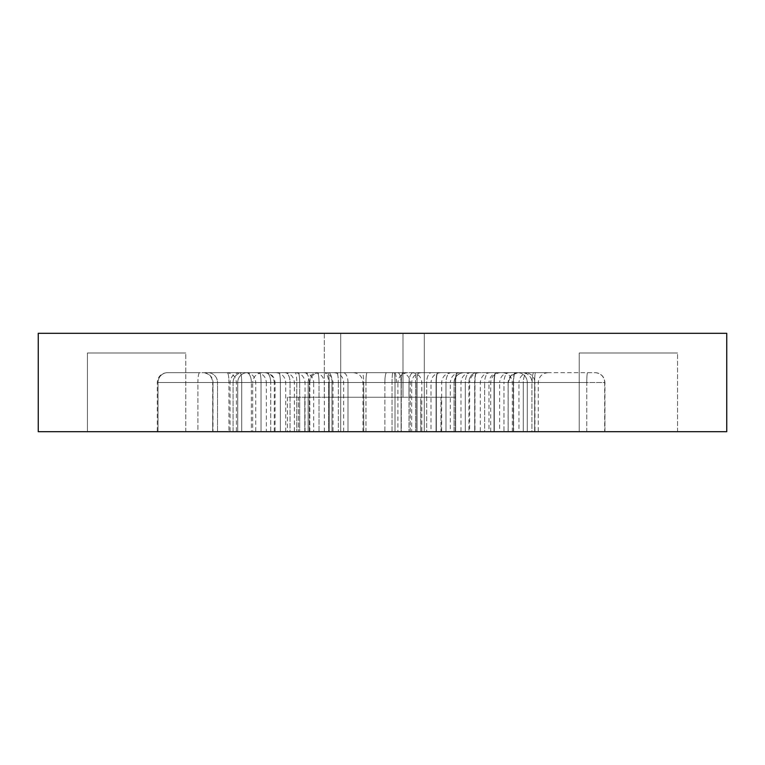 <?xml version="1.0" encoding="UTF-8"?>
<svg xmlns="http://www.w3.org/2000/svg" width="765" height="765" viewBox="0 0 765 765"><rect width="100%" height="100%" fill="white"/><g stroke="black" fill="none" stroke-linecap="round" stroke-linejoin="round"><path stroke-width="0.57" stroke-dasharray="3.83 2.87" d="M340.702 333.32L424.298 333.32L424.298 431.68L340.702 431.68L340.702 333.32L424.298 333.32L424.298 431.68L340.702 431.68L340.702 333.32L424.298 333.32L341.506 333.32L424.298 333.32L424.298 431.68L329.189 431.68L329.189 382.5L309.815 382.5A9.84 9.687 90 0 1 319.502 372.66L327.477 372.66A9.84 1.712 -90 0 1 329.189 382.5L332 382.5L332 431.68L157.284 431.68L398.498 431.68L392.043 431.68L392.043 382.5L274.31 382.5L401.29 382.5A9.84 1.712 -90 0 1 402.992 372.66L362.008 372.66A9.84 1.712 -90 0 1 363.71 382.5L275.955 382.5L401.29 382.5L401.29 431.68L236.404 431.68L490.69 431.68L397.905 431.68L417.002 431.68L417.002 382.5A9.84 1.616 -90 0 1 418.618 372.66L418.445 372.66A9.84 1.712 90 0 0 416.734 382.5L416.734 431.68L441.644 431.68L411.675 431.68L436.327 431.68L436.327 382.5A9.84 1.616 -90 0 1 437.943 372.66L437.762 372.66A9.84 1.712 90 0 0 436.06 382.5L436.06 431.68L460.97 431.68L431.001 431.68L455.653 431.68L455.653 382.5A9.84 1.616 -90 0 1 457.269 372.66L457.088 372.66A9.84 1.712 90 0 0 455.385 382.5L455.385 431.68L480.296 431.68L455.414 431.68L455.424 397.255L408.969 397.255L408.969 382.5L534.955 382.5L531.924 382.5L531.924 431.68L534.955 431.68L313.688 431.68L423.494 431.68L340.702 431.68L340.702 333.32L424.298 333.32L424.298 431.68L340.702 431.68L340.702 333.32M87.43 352.99L185.79 352.99L185.79 431.68L87.43 431.68L87.43 352.99L88.377 352.99L87.43 352.99L87.43 431.68L185.79 431.68L87.43 431.68L185.79 431.68L185.79 352.99L87.43 352.99M579.21 352.99L677.57 352.99L677.57 431.68L579.21 431.68L579.21 352.99L580.157 352.99L579.21 352.99L579.21 431.68L677.57 431.68L579.21 431.68L677.57 431.68L677.57 352.99L579.21 352.99M264.47 372.66L362.008 372.66A9.84 1.712 -90 0 1 363.71 382.5L363.71 431.68L363.71 382.5L274.31 382.5C273.707 376.543 270.437 373.263 264.47 372.66M362.008 372.66L418.445 372.66A9.84 1.712 90 0 0 416.734 382.5L417.002 382.5A9.84 1.616 -90 0 1 418.618 372.66L495.739 372.66A9.84 1.712 90 0 0 494.027 382.5L494.295 382.5A9.84 1.616 -90 0 1 495.911 372.66L533.817 372.66A9.84 1.712 90 0 0 532.105 382.5L534.659 382.5A9.84 0.861 -90 0 1 535.519 372.66L533.817 372.66A9.84 1.712 90 0 0 532.105 382.5L534.659 382.5A9.84 0.861 -90 0 1 535.519 372.66L394.711 372.66A9.84 1.712 -90 0 1 396.423 382.5L392.043 382.5A9.84 0.87 -90 0 1 392.914 372.66L362.008 372.66L392.914 372.66A9.84 0.87 -90 0 0 392.043 382.5L363.71 382.5M474.969 382.5L499.622 382.5L499.622 431.68L474.969 431.68L474.969 382.5A9.84 1.616 -90 0 1 476.595 372.66L476.413 372.66A9.84 1.712 90 0 0 474.702 382.5L474.969 382.5A9.84 1.616 -90 0 1 476.595 372.66L476.413 372.66A9.84 1.712 90 0 0 474.702 382.5L474.702 431.68L474.969 382.5L499.622 382.5L484.637 382.5L484.637 431.68L469.653 431.68L494.295 431.68L494.295 382.5L518.947 382.5L503.963 382.5L503.963 431.68L494.066 431.68L518.938 431.68L488.969 431.68L513.621 431.68L513.621 382.5A9.84 1.616 -90 0 1 515.237 372.66L515.055 372.66A9.84 1.712 90 0 0 513.353 382.5L513.353 431.68L604.914 431.68L450.327 431.68L513.353 431.68L513.353 382.5L538.273 382.5L523.279 382.5L523.279 431.68L508.123 431.68L534.659 431.68L534.659 382.5L586.765 382.5L586.765 431.68L604.943 431.68L604.685 382.5L586.765 382.5L586.765 431.68L534.659 431.68L534.659 382.5L586.765 382.5A9.84 0.861 90 0 1 587.616 372.66L594.998 372.66A9.84 9.687 -90 0 1 604.685 382.5L527.286 382.5L527.286 431.68L512.34 431.68L531.924 431.68L531.924 382.5L512.34 382.5L531.924 382.5A9.84 9.639 90 0 0 522.275 372.66L247.401 372.66A9.84 9.687 -90 0 0 237.714 382.5L237.714 431.68L157.265 431.68L197.906 431.68L197.906 382.5L157.265 382.5L158.02 382.5L158.02 431.68L158.02 382.5L237.714 382.5L237.714 431.68L252.66 431.68L252.66 382.5L158.02 382.5A9.84 9.687 -90 0 1 167.698 372.66L199.617 372.66A9.84 1.712 90 0 0 197.906 382.5L384.862 382.5L384.862 431.68L421.792 431.68L401.09 431.68L401.09 382.5L421.792 382.5L384.862 382.5L384.862 431.68L197.906 431.68L197.906 382.5L384.862 382.5A9.84 1.712 90 0 1 386.564 372.66L327.477 372.66A9.84 1.712 -90 0 1 329.189 382.5L308.152 382.5L308.152 431.68L212.699 431.68L212.995 382.5L217.518 382.5L217.518 431.68L266.373 431.68L251.379 431.68L251.379 382.5L236.395 382.5L261.047 382.5L261.047 431.68L285.699 431.68L270.705 431.68L270.705 382.5L255.72 382.5L280.373 382.5L280.373 431.68L305.025 431.68L290.031 431.68L290.031 382.5L275.037 382.5L299.689 382.5L299.689 431.68L324.341 431.68L309.356 431.68L309.356 382.5L294.362 382.5L319.015 382.5L319.015 431.68L343.667 431.68L328.673 431.68L328.673 382.5L313.688 382.5L338.34 382.5L338.34 431.68L362.993 431.68L347.999 431.68L347.999 382.5L365.966 382.5L365.966 431.68L410.241 431.68L392.043 431.68L392.043 382.5L410.241 382.5L394.998 382.5L394.998 431.68L394.998 382.5L365.966 382.5L365.966 431.68L333.014 431.68L347.999 431.68L347.999 382.5L362.993 382.5L338.34 382.5L338.34 431.68L313.688 431.68L328.673 431.68L328.673 382.5L343.667 382.5L319.015 382.5L319.015 431.68L294.362 431.68L309.356 431.68L309.356 382.5L324.341 382.5L299.689 382.5L299.689 431.68L275.037 431.68L290.031 431.68L290.031 382.5L305.025 382.5L280.373 382.5L280.373 431.68L255.72 431.68L270.705 431.68L270.705 382.5L285.699 382.5L261.047 382.5L261.047 431.68L236.395 431.68L251.379 431.68L251.379 382.5L266.373 382.5L241.721 382.5L241.721 431.68L241.721 382.5A9.84 1.616 -90 0 0 240.105 372.66L394.711 372.66A9.84 1.712 -90 0 1 396.423 382.5L365.966 382.5A9.84 1.147 -90 0 1 367.114 372.66A9.84 1.147 -90 0 0 365.966 382.5L338.34 382.5A9.84 1.616 -90 0 0 336.724 372.66A9.84 1.616 -90 0 1 338.34 382.5L313.698 382.5L313.688 431.68M436.06 382.5L460.979 382.5L445.985 382.5L445.985 431.68L431.001 431.68L455.385 431.68L455.385 382.5L480.305 382.5L465.311 382.5L465.311 431.68L450.317 431.68L474.702 431.68L474.702 382.5L450.317 382.5L465.311 382.5L465.311 431.68L480.305 431.68L455.653 431.68L455.653 382.5A9.84 1.616 -90 0 1 457.269 372.66L457.088 372.66A9.84 1.712 90 0 0 455.385 382.5L431.001 382.5L445.985 382.5L445.985 431.68L460.979 431.68L436.327 431.68L436.327 382.5A9.84 1.616 -90 0 1 437.943 372.66L437.762 372.66A9.84 1.712 90 0 0 436.06 382.5L436.06 431.68L411.675 431.68L411.675 382.5L426.669 382.5L426.669 431.68L411.675 431.68M494.295 382.5L518.938 382.5L518.947 431.68L494.295 431.68L494.295 382.5A9.84 1.616 -90 0 1 495.911 372.66L495.739 372.66A9.84 1.712 90 0 0 494.027 382.5L494.027 431.68L494.027 382.5L469.643 382.5L484.637 382.5L484.637 431.68L499.622 431.68M324.303 333.32L402.983 333.32L402.983 397.255L324.303 397.255L324.303 333.32L325.058 333.32L324.303 333.32L324.303 397.255L402.983 397.255L324.303 397.255L402.983 397.255L402.983 333.32L324.303 333.32M38.25 431.68L726.75 431.68L726.75 333.32L38.25 333.32L38.25 431.68L726.75 431.68L726.75 333.32L38.25 333.32L38.25 431.68M402.983 333.32L325.058 333.32L402.983 333.32M212.995 382.5L212.995 431.68L217.518 431.68L217.518 382.5L241.721 382.5A9.84 1.616 -90 0 0 240.105 372.66L203.308 372.66A9.84 9.687 -90 0 1 212.995 382.5A9.84 9.687 -90 0 0 203.308 372.66L295.051 372.66A9.84 1.712 90 0 1 296.763 382.5L296.763 431.68L296.763 382.5L217.518 382.5A9.84 9.687 -90 0 0 207.831 372.66A9.84 9.687 -90 0 1 217.518 382.5L266.373 382.5C265.78 376.543 262.5 373.263 256.533 372.66M252.66 431.68L233.076 431.68L233.076 382.5L230.045 382.5L408.969 382.5L408.969 397.255L287.43 397.255L455.424 397.255L287.43 397.255L287.43 431.68L230.045 431.68L233.076 431.68L233.076 382.5L252.66 382.5L237.714 382.5A9.84 9.687 -90 0 1 247.401 372.66L167.698 372.66A9.84 9.687 -90 0 0 158.02 382.5L197.906 382.5A9.84 1.712 90 0 1 199.617 372.66L386.564 372.66A9.84 1.712 90 0 0 384.862 382.5L332 382.5L332 431.68L401.09 431.68L401.09 382.5L329.189 382.5L329.189 431.68L309.815 431.68L309.815 382.5L228.955 382.5L228.955 431.68L228.955 382.5A9.84 1.712 90 0 0 227.243 372.66A9.84 1.712 90 0 1 228.955 382.5L212.699 382.5C212.106 376.543 208.826 373.263 202.868 372.66M490.69 431.68L490.69 382.5L401.29 382.5L401.29 431.68L490.69 431.68L454.066 431.68L454.066 382.5L468.916 382.5L468.916 431.68L468.916 382.5A9.84 7.86 90 0 1 476.767 372.66L418.445 372.66M500.53 372.66C494.563 373.263 491.293 376.543 490.69 382.5L468.916 382.5A9.84 7.86 90 0 1 476.767 372.66L402.992 372.66A9.84 1.712 -90 0 0 401.29 382.5L490.642 382.5L415.529 382.5L415.529 431.68L397.905 431.68L416.734 431.68L416.734 382.5L409.007 382.5L409.007 431.68L409.007 382.5L397.905 382.5L415.529 382.5L415.529 431.68L454.123 431.68L454.123 382.5L415.529 382.5A9.84 1.023 -90 0 1 416.552 372.66A9.84 1.023 -90 0 0 415.529 382.5L397.905 382.5L397.905 431.68M515.237 372.66L548.103 372.66L517.962 372.66L511.039 375.539L508.17 382.5L532.105 382.5L508.17 382.5L508.17 431.68L508.123 382.5L523.279 382.5L523.279 431.68L538.273 431.68L513.621 431.68L513.621 382.5A9.84 1.616 -90 0 1 515.237 372.66L515.055 372.66A9.84 1.712 90 0 0 513.353 382.5L488.969 382.5L503.963 382.5L503.963 431.68L518.947 431.68M508.123 431.68L508.123 382.5L511.039 375.539L517.972 372.66L587.616 372.66A9.84 0.861 90 0 0 586.765 382.5L604.685 382.5A9.84 9.687 -90 0 0 594.998 372.66L517.599 372.66A9.84 9.687 -90 0 1 527.286 382.5L527.286 431.68L604.685 431.68L604.685 382.5L512.34 382.5C511.747 376.543 508.467 373.263 502.509 372.66L522.275 372.66A9.84 9.639 90 0 1 531.924 382.5L534.955 382.5L534.955 431.68M309.815 431.68L309.815 382.5A9.84 9.687 90 0 1 319.502 372.66L295.051 372.66A9.84 1.712 90 0 1 296.763 382.5L308.152 382.5L308.152 431.68L309.815 431.68M417.002 382.5L441.654 382.5L426.669 382.5L426.669 431.68L441.654 431.68L417.002 431.68L417.002 382.5L441.644 382.5L426.669 382.5A9.84 4.839 -90 0 1 431.508 372.66L437.762 372.66M454.066 431.68L454.066 382.5L454.123 431.68M401.09 382.5A9.84 3.366 90 0 0 397.724 372.66A9.84 3.366 90 0 1 401.09 382.5M332 382.5A9.84 3.366 90 0 0 328.634 372.66A9.84 3.366 90 0 1 332 382.5M308.152 382.5A9.84 9.687 90 0 1 317.838 372.66A9.84 9.687 90 0 0 308.152 382.5M416.734 382.5L409.007 382.5A9.84 4.284 90 0 1 413.291 372.66A9.84 4.284 90 0 0 409.007 382.5L233.076 382.5A9.84 9.639 90 0 1 242.725 372.66A9.84 9.639 90 0 0 233.076 382.5L252.66 382.5C253.253 376.543 256.533 373.263 262.491 372.66M407.735 372.66C401.778 373.263 398.498 376.543 397.905 382.5L534.955 382.5C534.362 376.543 531.082 373.263 525.115 372.66M512.34 431.68L512.34 382.5L527.286 382.5A9.84 9.687 -90 0 0 517.599 372.66L502.509 372.66M303.848 372.66C309.815 373.263 313.095 376.543 313.688 382.5L328.673 382.5A9.84 4.839 90 0 0 323.834 372.66A9.84 4.839 90 0 1 328.673 382.5L309.356 382.5A9.84 4.839 90 0 0 304.518 372.66A9.84 4.839 90 0 1 309.356 382.5L290.031 382.5A9.84 4.839 90 0 0 285.192 372.66A9.84 4.839 90 0 1 290.031 382.5L270.705 382.5A9.84 4.839 90 0 0 265.866 372.66A9.84 4.839 90 0 1 270.705 382.5L251.379 382.5A9.84 4.839 90 0 0 246.54 372.66A9.84 4.839 90 0 1 251.379 382.5L266.373 382.5L266.373 431.68M261.047 382.5A9.84 1.616 -90 0 0 259.431 372.66A9.84 1.616 -90 0 1 261.047 382.5M513.621 382.5L523.279 382.5A9.84 4.839 -90 0 1 528.118 372.66A9.84 4.839 -90 0 0 523.279 382.5L508.123 382.5C508.725 376.543 512.005 373.263 517.962 372.66M280.373 382.5A9.84 1.616 -90 0 0 278.747 372.66A9.84 1.616 -90 0 1 280.373 382.5M495.911 372.66L515.055 372.66M528.787 372.66C522.82 373.263 519.54 376.543 518.947 382.5L503.963 382.5A9.84 4.839 -90 0 1 508.802 372.66A9.84 4.839 -90 0 0 503.963 382.5L488.969 382.5C489.562 376.543 492.842 373.263 498.799 372.66M513.353 382.5L488.969 382.5L488.969 431.68M299.689 382.5A9.84 1.616 -90 0 0 298.073 372.66A9.84 1.616 -90 0 1 299.689 382.5M476.595 372.66L495.739 372.66M509.461 372.66C503.494 373.263 500.224 376.543 499.622 382.5L484.637 382.5A9.84 4.839 -90 0 1 489.476 372.66A9.84 4.839 -90 0 0 484.637 382.5L469.643 382.5C470.236 376.543 473.516 373.263 479.483 372.66M494.027 382.5L469.643 382.5L469.643 431.68M319.015 382.5A9.84 1.616 -90 0 0 317.399 372.66A9.84 1.616 -90 0 1 319.015 382.5M457.269 372.66L476.413 372.66M455.653 382.5L465.311 382.5A9.84 4.839 -90 0 1 470.15 372.66A9.84 4.839 -90 0 0 465.311 382.5L450.317 382.5C450.92 376.543 454.2 373.263 460.157 372.66M474.702 382.5L450.317 382.5L450.317 431.68M437.943 372.66L457.088 372.66M436.327 382.5L445.985 382.5A9.84 4.839 -90 0 1 450.824 372.66A9.84 4.839 -90 0 0 445.985 382.5L431.001 382.5C431.594 376.543 434.874 373.263 440.831 372.66M455.385 382.5L431.001 382.5L431.001 431.68M347.999 382.5A9.84 4.839 90 0 0 343.16 372.66A9.84 4.839 90 0 1 347.999 382.5M421.515 372.66C415.548 373.263 412.268 376.543 411.675 382.5L426.669 382.5A9.84 4.839 -90 0 1 431.508 372.66L418.618 372.66M394.998 382.5A9.84 0.87 -90 0 0 394.128 372.66A9.84 0.87 -90 0 1 394.998 382.5M454.094 382.5A9.84 9.83 -90 0 1 463.934 372.66A9.84 9.83 -90 0 0 454.094 382.5C454.659 376.543 457.939 373.263 463.896 372.66M677.57 352.99L580.157 352.99L677.57 352.99M185.79 352.99L88.377 352.99L185.79 352.99M420.769 431.68L304.814 431.68L304.814 397.255L420.769 397.255L420.769 431.68L420.769 397.255L440.975 397.255L440.975 431.68L420.769 431.68M304.814 431.68L304.814 397.255L298.446 397.255L298.446 431.68L298.446 397.255L287.43 397.255L287.43 431.68L304.814 431.68M455.424 431.68L455.424 397.255L440.975 397.255L440.975 431.68L455.424 431.68M274.31 431.68L274.31 382.5M212.699 431.68L212.699 382.5M595.103 372.66C601.07 373.263 604.34 376.543 604.943 382.5L604.943 431.68M239.885 372.66C233.918 373.263 230.638 376.543 230.045 382.5L230.045 431.68M167.105 372.66C161.138 373.263 157.867 376.543 157.265 382.5L157.265 431.68M411.953 372.66C417.92 373.263 421.199 376.543 421.792 382.5L421.792 431.68M265.206 372.66C271.164 373.263 274.444 376.543 275.037 382.5L275.037 431.68M245.881 372.66C251.848 373.263 255.118 376.543 255.72 382.5L255.72 431.68M226.555 372.66C232.522 373.263 235.802 376.543 236.395 382.5L236.395 431.68M410.241 431.68L410.241 382.5C409.648 376.543 406.368 373.263 400.401 372.66M323.174 372.66C329.132 373.263 332.412 376.543 333.014 382.5L333.014 431.68M362.993 431.68L362.993 382.5C362.39 376.543 359.12 373.263 353.153 372.66M343.667 431.68L343.667 382.5C343.074 376.543 339.794 373.263 333.827 372.66M284.532 372.66C290.49 373.263 293.77 376.543 294.362 382.5L294.362 431.68M324.341 431.68L324.341 382.5C323.748 376.543 320.468 373.263 314.511 372.66M305.025 431.68L305.025 382.5C304.422 376.543 301.142 373.263 295.185 372.66M285.699 431.68L285.699 382.5C285.106 376.543 281.826 373.263 275.859 372.66M548.103 372.66C542.146 373.263 538.866 376.543 538.273 382.5L538.273 431.68M490.135 372.66C484.178 373.263 480.898 376.543 480.305 382.5L480.305 431.68M451.493 372.66C445.526 373.263 442.247 376.543 441.654 382.5L441.654 431.68M470.81 372.66C464.852 373.263 461.572 376.543 460.979 382.5L460.979 431.68M454.123 382.5C454.716 376.543 457.996 373.263 463.953 372.66"/><path stroke-width="1.15" d="M726.75 431.68L38.25 431.68L38.25 333.32L726.75 333.32L726.75 431.68L726.75 333.32L38.25 333.32L38.25 431.68L726.75 431.68"/></g></svg>
